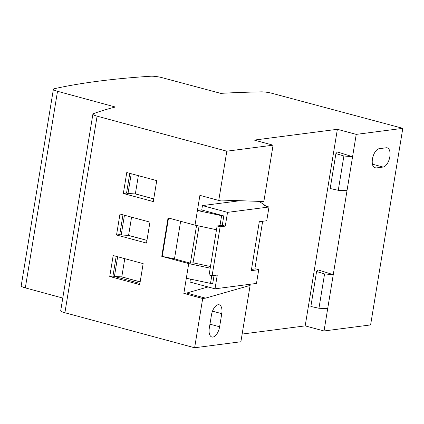 <?xml version="1.0" encoding="UTF-8"?>
<svg xmlns="http://www.w3.org/2000/svg" width="424" height="424" viewBox="0 0 424 424"><rect width="100%" height="100%" fill="white"/><g stroke="black" fill="none" stroke-linecap="round" stroke-linejoin="round"><path stroke-width="0.64" d="M53.392 89.247A8.994 1.569 9.3 0 0 57.516 91.293L115.355 107.028A710.354 124.073 -170.7 0 0 93.37 113.712A8.994 1.569 -170.7 0 0 92.904 114.098A8.994 1.569 -170.7 0 0 97.096 116.16L226.819 151.183L273.077 145.178L254.225 140.084L337.377 129.293L356.229 134.382L402.8 128.334L272.155 93.349A8.994 1.569 -170.7 0 0 261.253 91.854A710.354 124.073 -170.7 0 0 220.681 93.354L162.207 77.698A8.994 1.569 9.3 0 0 150.653 76.23A786.785 137.424 -170.7 0 0 54.224 88.748A8.994 1.569 9.3 0 0 53.392 89.247L21.2 285.834A8.994 1.569 9.3 0 0 25.323 287.88L62.779 298.072M242.146 334.064L305.185 325.881L324.037 330.969L370.608 324.922L402.8 128.334M194.627 347.77L240.885 341.765L250.112 285.41L205.502 298.141L186.655 293.048L183.841 293.413L202.693 298.507L194.627 347.77L64.898 312.748A8.994 1.569 -170.7 0 1 60.712 310.686L92.904 114.098M226.819 151.183L218.752 200.446L199.9 195.358L195.019 225.165L168.063 217.888L161.767 256.329L174.476 258.868L180.629 221.28M273.077 145.178L263.85 201.532L221.561 200.08L218.752 200.446M156.742 180.619L126.771 172.526L123.336 193.498L153.308 201.586L156.742 180.619M113.176 255.529L109.742 276.501L139.719 284.594L143.153 263.622L113.176 255.529M146.513 243.09L149.948 222.123L119.971 214.03L116.536 234.997L146.513 243.09M161.767 256.329L188.722 263.606L183.841 293.413M129.786 173.342L126.553 193.079L128.006 193.477L131.239 173.734M128.006 193.477L135.341 193.938L153.748 198.904M123.336 193.498L126.553 193.079M135.341 193.938L138.367 175.658M153.758 198.845L135.383 193.885M140.164 281.849L121.789 276.888L124.773 258.661M116.192 256.345L112.959 276.082L139.909 283.418L114.416 276.48L121.789 276.888M121.752 276.941L140.159 281.907M114.416 276.48L117.649 256.737M109.742 276.501L112.959 276.082M122.987 214.841L119.754 234.578L121.211 234.976L124.444 215.238M121.211 234.976L128.583 235.389L131.573 217.162M116.536 234.997L119.754 234.578M128.546 235.437L146.953 240.408M146.964 240.35L128.583 235.389M205.502 298.141L202.693 298.507M254.856 268.97L262.663 221.275M211.788 275.637L210.516 283.391L212.806 283.094M219.977 225.61L221.604 215.678L222.483 215.567L223.803 215.922L222.266 225.314L225.282 226.13L227.534 212.366L202.465 205.598L201.75 209.965L222.483 215.567M195.019 225.165L216.5 229.739M221.604 215.678L197.414 210.532L201.75 209.965M168.524 218.01L162.26 256.266M210.474 266.532L193.042 262.822L190.392 263.166L174.476 258.868M190.392 263.166L196.561 225.494M188.722 263.606L210.203 268.18M186.327 278.245L210.516 283.391M193.042 262.822L199.068 226.029M265.191 205.958L265.265 205.508L259.138 201.368M190.424 279.114L189.947 282.05L215.016 288.818L256.478 283.433L258.73 269.675L251.289 270.639L259.303 221.71L266.738 220.745L268.996 206.986L264.094 205.661L265.265 205.508M240.069 200.716L202.465 205.598M227.534 212.366L268.996 206.986M258.73 269.675L255.714 268.858L251.49 269.41M214.051 275.473L212.716 283.635L211.396 283.28M225.282 226.13L220.13 226.798L217.114 225.981L209.101 274.911L212.117 275.727L217.268 275.054L215.016 288.818M217.114 225.981L222.266 225.314M305.185 325.881L337.377 129.293M186.655 293.048L208.062 286.942M376.051 167.968L383.079 167.056A9.922 4.913 105.1 0 0 389.64 157.717A9.922 4.913 105.1 0 0 387.245 147.833A9.922 4.913 105.1 0 0 386.238 147.775L379.21 148.686A9.922 4.913 105.1 0 0 372.648 158.019A9.922 4.913 105.1 0 0 375.044 167.904A9.922 4.913 105.1 0 0 376.051 167.968L374.143 167.448M356.229 134.382L333.253 274.662L318.085 269.924L316.585 271.53L310.861 306.478L318.954 308.259L324.572 273.946L316.585 271.53M318.954 308.259L327.694 308.635L333.253 274.662L324.572 273.946M327.694 308.635L324.037 330.969M343.891 155.995L352.572 156.71L337.403 151.972L335.903 153.573L330.179 188.526L338.273 190.307L343.891 155.995L335.903 153.573M347.007 190.683L338.273 190.307M209.308 328.118L211.454 315.011A9.89 4.902 -74.9 0 1 219.182 304.792A9.89 4.902 -74.9 0 1 221.757 313.675L219.611 326.782A9.89 4.902 -74.9 0 1 211.883 337.001A9.89 4.902 -74.9 0 1 209.308 328.118M247.245 284.631L250.112 285.41M220.13 226.798L212.117 275.727M25.323 287.88L57.516 91.293M97.096 116.16L64.898 312.748M383.079 167.056L372.447 164.183M221.757 313.675L212.488 311.174M209.954 324.175L219.611 326.782"/></g></svg>
